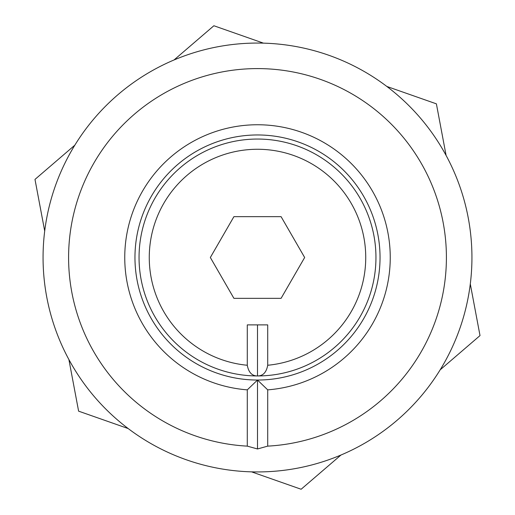 <?xml version="1.0" encoding="UTF-8"?>
<svg xmlns="http://www.w3.org/2000/svg" width="515" height="515" viewBox="0 0 515 515"><rect width="100%" height="100%" fill="white"/><g stroke="black" fill="none" stroke-linecap="round" stroke-linejoin="round"><path stroke-width="0.77" d="M247.29 389.855L257.5 380.038L267.71 389.855A132.748 132.748 0 0 0 370.723 188.2A132.748 132.748 0 0 0 144.277 188.2A132.748 132.748 0 0 0 247.29 389.855L247.29 446.132L257.5 448.964L257.5 380.038A122.538 122.538 0 0 1 134.962 257.5A122.538 122.538 0 0 1 257.5 134.962A122.538 122.538 0 0 1 380.038 257.5A122.538 122.538 0 0 1 257.5 380.038M257.5 448.964L267.71 446.132L267.71 389.855M247.29 446.132A188.908 188.908 0 0 1 68.662 252.395A188.908 188.908 0 0 1 257.5 68.592A188.908 188.908 0 0 1 446.338 252.395A188.908 188.908 0 0 1 267.71 446.132M257.5 43.06A214.44 214.44 0 0 1 443.209 364.717A214.44 214.44 0 0 1 71.791 364.717A214.44 214.44 0 0 1 257.5 43.06M440.171 369.822L480.012 335.593L470.298 283.977M446.106 155.466L436.392 103.843L386.829 86.449M263.435 43.144L213.873 25.75L174.031 59.972M74.829 145.179L34.988 179.407L44.702 231.023M128.171 428.551L78.608 411.157L68.894 359.534M251.565 471.856L301.127 489.25L340.969 455.028M257.5 375.95A118.45 118.45 0 0 0 360.082 198.275A118.45 118.45 0 0 0 154.918 198.275A118.45 118.45 0 0 0 257.5 375.95C252.009 375.969 248.603 372.403 247.29 365.257L247.29 324.894L267.71 324.894L267.71 365.257C266.397 372.403 262.998 375.963 257.5 375.95L257.5 324.894M304.661 257.5L281.081 298.346L233.919 298.346L210.339 257.5L233.919 216.654L281.081 216.654L304.661 257.5M173.742 341.258A118.45 118.45 0 0 1 173.742 173.742A118.45 118.45 0 0 1 341.258 173.742M267.71 365.257A108.24 108.24 0 0 0 349.485 200.457A108.24 108.24 0 0 0 165.515 200.457A108.24 108.24 0 0 0 247.29 365.257"/></g></svg>
